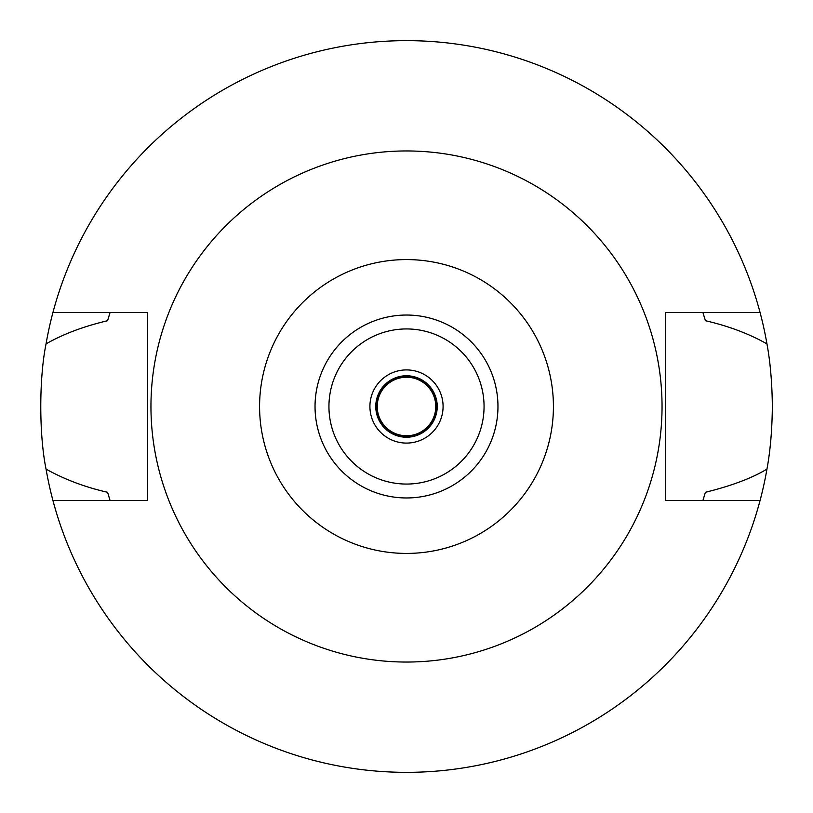 <?xml version="1.0" encoding="UTF-8"?>
<svg xmlns="http://www.w3.org/2000/svg" width="813" height="813" viewBox="0 0 813 813"><rect width="100%" height="100%" fill="white"/><g stroke="black" fill="none" stroke-linecap="round" stroke-linejoin="round"><path stroke-width="1.22" d="M406.5 497.963A91.463 91.463 0 0 0 497.963 406.5A91.463 91.463 0 0 0 406.5 315.038A91.463 91.463 0 0 0 315.038 406.5A91.463 91.463 0 0 0 406.5 497.963M406.5 484.06A77.56 77.56 0 0 0 484.06 406.5A77.56 77.56 0 0 0 406.5 328.94A77.56 77.56 0 0 0 328.94 406.5A77.56 77.56 0 0 0 406.5 484.06M406.5 443.085A36.585 36.585 0 0 0 443.085 406.5A36.585 36.585 0 0 0 406.5 369.915A36.585 36.585 0 0 0 369.915 406.5A36.585 36.585 0 0 0 406.5 443.085M406.5 437.231A30.731 30.731 0 0 0 437.231 406.5A30.731 30.731 0 0 0 406.5 375.769A30.731 30.731 0 0 0 375.769 406.5A30.731 30.731 0 0 0 406.5 437.231M703.235 499.528A310.973 310.973 0 0 1 702.92 500.523L705.399 492.292C731.456 485.859 751.974 478.125 766.954 469.101A365.85 365.85 0 0 1 46.046 469.101C64.674 479.487 85.192 487.211 107.601 492.292A310.973 310.973 0 0 0 109.033 497.139M760.064 500.523L665.522 500.523L665.522 312.477L760.064 312.477A365.85 365.85 0 0 1 766.954 343.899C749.108 333.787 728.59 326.054 705.399 320.708L702.92 312.477A310.973 310.973 0 0 1 703.235 313.472M766.954 469.101C770.307 450.941 772.106 430.077 772.35 406.5C772.106 382.923 770.307 362.049 766.954 343.899M703.967 497.139A310.973 310.973 0 0 0 705.399 492.292M109.765 499.528A310.973 310.973 0 0 0 110.08 500.523L107.601 492.292M109.765 313.472A310.973 310.973 0 0 1 110.08 312.477L107.601 320.708C83.515 326.43 62.997 334.153 46.046 343.899C38.963 378.746 39.085 434.945 46.046 469.101M46.046 343.899A365.85 365.85 0 0 1 760.064 312.477M109.033 315.861A310.973 310.973 0 0 0 107.601 320.708M705.399 320.708A310.973 310.973 0 0 0 703.967 315.861M52.936 500.523L147.478 500.523L147.478 312.477L52.936 312.477M406.5 150.954A255.546 255.546 0 0 1 662.046 406.5A255.546 255.546 0 0 1 406.5 662.046A255.546 255.546 0 0 1 150.954 406.5A255.546 255.546 0 0 1 406.5 150.954M406.5 553.419A146.919 146.919 0 0 1 259.581 406.5A146.919 146.919 0 0 1 406.5 259.581A146.919 146.919 0 0 1 553.419 406.5A146.919 146.919 0 0 1 406.5 553.419M406.5 436.5A30 30 0 0 0 436.5 406.5A30 30 0 0 0 406.5 376.5A30 30 0 0 0 376.5 406.5A30 30 0 0 0 406.5 436.5M406.5 435.768A29.268 29.268 0 0 0 435.768 406.5A29.268 29.268 0 0 0 406.5 377.232A29.268 29.268 0 0 0 377.232 406.5A29.268 29.268 0 0 0 406.5 435.768"/></g></svg>
